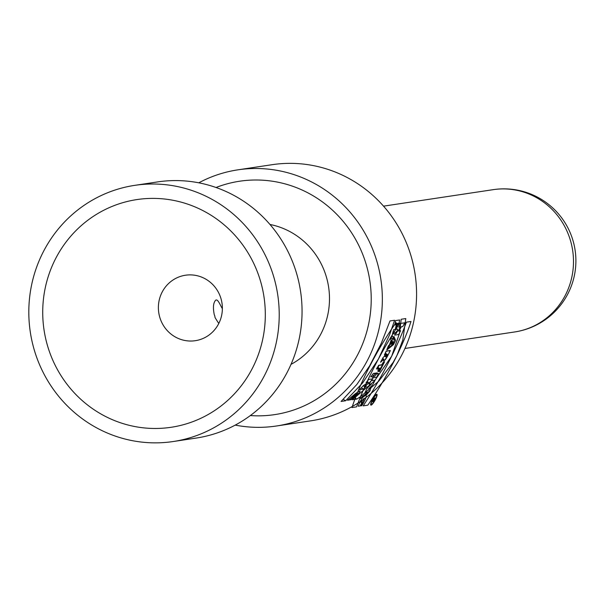<?xml version="1.0" encoding="UTF-8"?>
<svg xmlns="http://www.w3.org/2000/svg" width="606" height="606" viewBox="0 0 606 606"><rect width="100%" height="100%" fill="white"/><g stroke="black" fill="none" stroke-linecap="round" stroke-linejoin="round"><path stroke-width="0.91" d="M383.015 357.638A129.525 125.109 81.4 0 1 380.538 362.191L383.795 359.093L383.568 360.676L384.507 360.396L387.461 356.214A129.525 125.109 -98.6 0 0 390.203 350.495L386.173 351.101A129.525 125.109 81.4 0 1 384.371 354.949L385.833 354.73A129.525 125.109 81.4 0 1 385.749 354.896L383.015 357.638L380.636 362.244L383.81 359.1A5.03 1.045 119.2 0 0 384.386 360.562A5.03 1.045 119.2 0 0 387.461 356.214L390.37 350.594L386.34 351.2L384.401 354.964L385.863 354.745L383.015 357.638M345.678 400.755L362.744 382.795L378.409 359.055L389.62 334.686L394.597 320.248L389.991 320.938L381.303 343.261L369.63 365.88L356.851 384.454L341.072 401.452L345.678 400.755L343.261 399.407M235.219 425.109A129.525 125.109 -98.6 0 0 276.412 426.003A129.525 125.109 -98.6 0 0 367.751 359.752A129.525 125.109 -98.6 0 0 359.146 223.94A129.525 125.109 -98.6 0 0 237.893 169.839A129.525 125.109 -98.6 0 0 198.783 182.815M391.681 356.154L399.528 333.194L401.195 319.256L405.793 318.567L402.816 340.027L396.983 355.351L393.203 362.335L378.758 381.159L360.661 396.536L356.881 399.074L352.275 399.763L374.417 381.038L391.681 356.154M237.893 169.839L272.109 164.696A129.525 125.109 81.4 0 1 393.37 218.796A129.525 125.109 81.4 0 1 401.975 354.608A129.525 125.109 81.4 0 1 310.628 420.859L276.412 426.003M374.781 376.281A129.525 125.109 -98.6 0 0 377.333 372.857L373.304 373.463A129.525 125.109 81.4 0 1 370.758 376.887L374.781 376.281L372.273 374.879M378.644 371.001A129.525 125.109 -98.6 0 0 384.477 361.744L383.5 361.896A129.525 125.109 81.4 0 1 381.795 364.774L378.75 365.236A129.525 125.109 81.4 0 1 376.485 368.819L379.538 368.365A129.525 125.109 81.4 0 1 377.667 371.145L378.644 371.001L378.008 370.645M386.787 349.723L392.802 344.291A129.525 125.109 -98.6 0 0 394.445 339.822L392.044 335.406A129.525 125.109 81.4 0 1 390.726 339.519L391.105 340.231A129.525 125.109 81.4 0 1 389.393 344.89L388.423 345.784A129.525 125.109 81.4 0 1 386.787 349.723M363.486 389.06A129.525 125.109 -98.6 0 0 366.418 386.06L364.221 386.393L369.168 383.068A129.525 125.109 -98.6 0 0 372.773 378.826L368.743 379.432A129.525 125.109 81.4 0 1 366.092 382.583L368.342 382.25L363.32 385.674A129.525 125.109 81.4 0 1 359.456 389.666L363.486 389.06L361.282 387.825M366.721 394.574L370.213 390.552L359.737 398.899L366.721 394.574M397.657 329.103L396.195 329.323A129.525 125.109 -98.6 0 0 397.309 324.558L398.778 324.339A129.525 125.109 -98.6 0 0 399.642 319.968L395.612 320.574A129.525 125.109 81.4 0 1 394.748 324.945L396.339 324.702A129.525 125.109 81.4 0 1 395.218 329.475L393.635 329.709A129.525 125.109 81.4 0 1 392.483 333.921L396.513 333.315A129.525 125.109 -98.6 0 0 397.657 329.103M349.442 399.945L347.488 400.233L355.275 393.771L359.373 390.991L360.153 390.938L359.51 392.37L351.056 399.702L350.177 399.831L356.722 394.354L356.646 393.877L354.715 394.96L351.828 397.286L353.048 397.104A129.525 125.109 81.4 0 1 349.442 399.945L348.473 399.399M291.016 364.357A74.833 72.288 -98.6 0 0 321.051 333.648A74.833 72.288 -98.6 0 0 269.973 224.47M134.759 185.353L157.59 181.921A129.525 125.109 81.4 0 1 278.851 236.014A129.525 125.109 81.4 0 1 287.456 371.826A129.525 125.109 81.4 0 1 196.117 438.077L173.278 441.516A129.525 125.109 -98.6 0 0 264.617 375.258A129.525 125.109 -98.6 0 0 256.012 239.446A129.525 125.109 -98.6 0 0 134.759 185.353A129.525 125.109 -98.6 0 0 30.3 332.035A129.525 125.109 -98.6 0 0 173.278 441.516M206.184 212.365A115.132 111.209 81.4 0 1 213.077 411.565A115.132 111.209 81.4 0 1 42.791 316.377A115.132 111.209 81.4 0 1 206.184 212.365M205.381 278.904A33.103 31.974 -98.6 0 0 185.459 275.23A33.103 31.974 -98.6 0 0 158.764 312.719A33.103 31.974 -98.6 0 0 195.306 340.693A33.103 31.974 -98.6 0 0 221.932 313.787A33.103 31.974 -98.6 0 0 205.381 278.904M222.379 308.605C220.387 305.886 217.236 296.417 214.842 301.364C213.206 303.932 213.017 308.386 214.266 314.726C216.183 318.703 212.532 313.976 218.796 323.475M351.056 399.702L350.662 399.483M351.828 397.286L351.328 397.013M396.513 333.315L393.173 331.452M398.778 324.339L395.279 322.377M397.309 324.558L395.089 323.316M396.339 324.702L394.96 323.937M396.195 329.323L395.37 328.861M366.478 394.612L369.455 391.218L360.593 398.278L363.842 396.597M356.881 399.074L354.904 397.968M364.221 386.393L363.191 385.817M369.168 383.068L368.062 382.447M368.342 382.25L367.016 381.507M392.802 344.291L391.075 343.329M394.445 339.822L391.226 338.019M390.4 343.958L392.173 342.284L391.499 340.973A129.525 125.109 81.4 0 1 390.4 343.958L389.87 343.655M391.499 340.973L390.953 340.67M386.567 354.616L387.423 354.487A129.525 125.109 81.4 0 1 386.984 355.374L385.764 356.911L386.128 355.502A129.525 125.109 -98.6 0 0 386.567 354.616L384.961 353.722M383.795 359.093L382.606 358.426M385.833 354.73L384.765 354.131M387.423 354.487L385.189 353.245M379.538 368.365L377.508 367.228M363.441 396.369L364.236 395.476L362.282 396.559A129.525 125.109 -98.6 0 0 363.168 395.847L365.07 394.779A129.525 125.109 -98.6 0 0 365.751 394.211L365.017 394.317A129.525 125.109 -98.6 0 0 365.782 393.665L367.494 393.408A129.525 125.109 81.4 0 1 365.562 395.029M366.486 394.097L365.994 394.173A129.525 125.109 81.4 0 1 364.835 395.135L364.267 395.741L365.32 395.067A129.525 125.109 -98.6 0 0 366.486 394.097L365.759 393.688M365.994 394.173L365.509 393.9M216.047 187.496A118.011 113.989 81.4 0 1 239.605 181.224A118.011 113.989 81.4 0 1 350.079 230.515A118.011 113.989 81.4 0 1 357.919 354.252A118.011 113.989 81.4 0 1 274.7 414.618A118.011 113.989 81.4 0 1 250.339 415.557M379.568 371.516L384.575 361.805L383.606 361.956L382.068 364.926L379.015 365.38L377.076 369.152L380.129 368.69L378.591 371.66L379.568 371.516M374.41 398.877L373.758 400.127L374.25 400.058L374.894 398.801L374.41 398.877M393.438 344.647L395.597 340.466L393.945 336.466L391.999 340.231L392.271 340.883L387.029 349.859L393.438 344.647M364.91 392.711L368.94 392.105L370.796 388.507L368.599 388.84L372.614 384.992L375.114 380.136L371.092 380.742L369.236 384.34L371.486 384.007L367.372 387.938L364.91 392.711M404.71 322.801L400.687 323.407L398.74 327.172L400.324 326.937L398.165 331.118L396.582 331.361L394.635 335.126L398.665 334.52L400.604 330.755L399.142 330.974L401.301 326.785L402.77 326.566L404.71 322.801M360.161 405.937L358.207 406.225C363.577 391.908 371.19 390.726 361.774 405.694L360.896 405.823C365.236 397.362 365.236 396.21 360.888 402.354L362.108 402.164L360.161 405.937M392.552 341.564L391.112 344.352L393.052 342.776L392.552 341.564M372.561 377.894L376.584 377.288L378.53 373.523L374.5 374.129L372.561 377.894M373.432 399.021L373.864 398.18L375.576 397.93L374.493 400.021A1.909 0.394 -60.8 0 1 373.205 401.748A1.909 0.394 -60.8 0 1 373.326 400.558L371.917 401.952L374.167 398.907L373.432 399.021M406.391 322.165L410.997 321.468A82.477 17.089 -60.8 0 1 367.797 405.172L363.191 405.868A98.111 20.331 119.2 0 0 406.391 322.165M386.143 355.51L386.59 354.631L387.446 354.502L386.992 355.381L385.499 355.154M351.988 407.55L356.593 406.853A98.111 20.331 -60.8 0 1 399.793 323.157L395.188 323.846A82.477 17.089 119.2 0 0 351.988 407.55M371.069 405.141A6.196 1.288 119.2 0 0 376.659 396.778A6.196 1.288 119.2 0 0 373.91 397.188A6.196 1.288 119.2 0 0 371.069 405.141M371.501 404.308A5.242 1.083 119.2 0 0 376.228 397.225A5.242 1.083 119.2 0 0 373.91 397.574A5.242 1.083 119.2 0 0 371.501 404.308M493.231 189.655A71.955 71.955 0 0 1 567.875 293.819A71.955 71.955 0 0 1 514.63 331.967A71.955 69.508 -98.6 0 0 565.375 295.16A71.955 69.508 -98.6 0 0 560.595 219.713A71.955 69.508 -98.6 0 0 493.231 189.655L383.537 206.154M387.461 356.214L386.742 355.813M514.63 331.967L404.937 348.465M355.828 393.332L356.836 393.9M360.206 398.066L360.593 398.278M369.024 390.976L369.455 391.218M384.477 356.192L385.742 356.896M363.032 396.142L364.047 396.71M364.062 395.627L364.615 395.93"/></g></svg>
